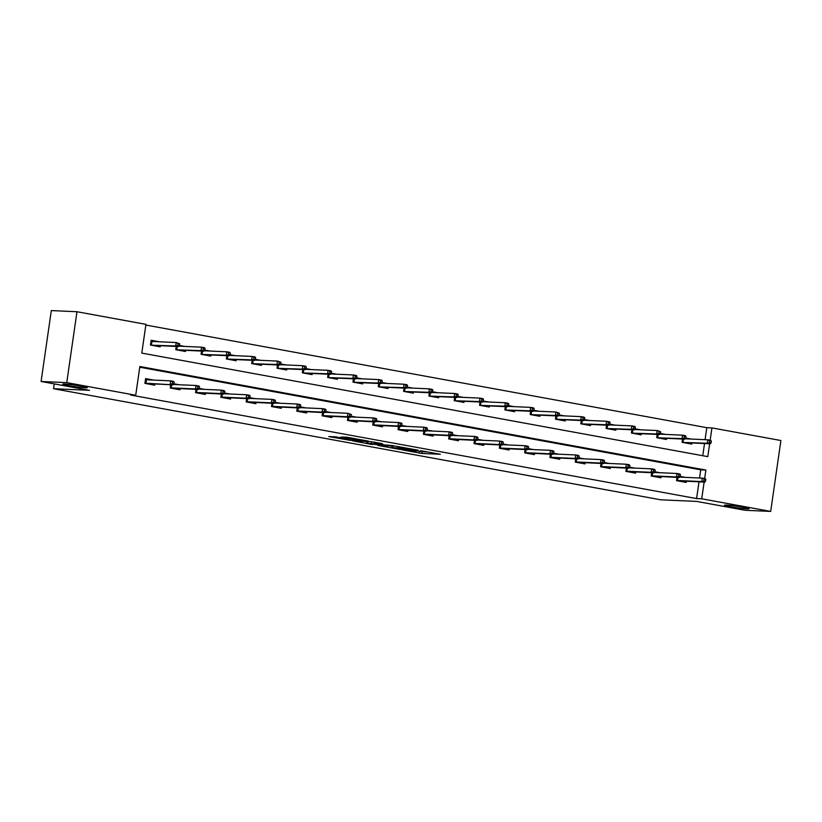 <?xml version="1.0" encoding="UTF-8"?>
<svg xmlns="http://www.w3.org/2000/svg" width="822" height="822" viewBox="0 0 822 822"><rect width="100%" height="100%" fill="white"/><g stroke="black" fill="none" stroke-linecap="round" stroke-linejoin="round"><path stroke-width="1.23" d="M401.968 449.85L421.902 453.456L440.325 454.258L420.7 450.703L426.104 451.997L411.339 450.281L415.809 451.638L401.968 449.85M85.406 387.82A12.412 0.76 -171.8 0 0 87.307 387.686A12.412 0.76 -171.8 0 0 78.491 385.682A12.412 0.76 -171.8 0 0 64.63 384.018A12.412 0.76 -171.8 0 0 62.729 384.141A12.412 0.76 -171.8 0 0 71.555 386.155A12.412 0.76 -171.8 0 0 85.406 387.82M747.147 508.88A12.412 0.76 -171.8 0 0 749.048 508.756A12.412 0.76 -171.8 0 0 740.232 506.742A12.412 0.76 -171.8 0 0 726.381 505.088A12.412 0.76 -171.8 0 0 724.48 505.211A12.412 0.76 -171.8 0 0 733.296 507.215A12.412 0.76 -171.8 0 0 747.147 508.88M335.849 436.872L328.749 436.554L350.141 440.335L368.564 441.126L346.288 437.129L340.74 437.099L363.725 440.551L351.015 440.068L335.849 436.872M705.071 439.678L706.807 427.676L711.934 427.902L780.9 440.52L770.687 511.418L745.03 510.267L696.676 501.42L660.765 499.807L53.543 388.714L89.454 390.327L41.1 381.48L66.746 382.631L76.97 311.733L145.936 324.351L141.795 353.09L707.793 456.642L709.653 443.757M770.687 511.418L701.721 498.8L704.125 482.082M704.639 478.558L705.862 470.061L139.853 366.509L135.712 395.248L130.585 395.022L696.583 498.574L701.721 498.8M135.712 395.248L66.746 382.631M377.699 445.37L399.687 449.398L418.1 450.189L395.834 446.192L377.699 445.37M372.315 444.527L352.638 440.859L371.061 441.661L382.579 443.695L374.647 443.397L380.863 444.599L393.553 445.678L372.356 444.24M54.242 383.884L53.543 388.714M696.583 498.574L698.998 481.846M699.553 478.003L700.734 469.824L139.761 367.198M685.517 477.366L680.236 476.4M686.421 481.281L686.257 482.422L676.516 480.644L676.989 477.366M660.2 472.742L654.918 471.777M661.104 476.657L660.939 477.788L651.209 476.01L651.682 472.742M634.882 468.108L629.601 467.143M635.796 472.023L635.632 473.164L625.891 471.376L626.364 468.108M609.564 463.474L604.293 462.509M610.479 467.389L610.314 468.53L600.574 466.752L601.046 463.474M584.257 458.84L578.976 457.875M585.161 462.755L584.997 463.896L575.266 462.118L575.739 458.84L575.308 462.128M558.939 454.217L553.658 453.251M559.854 458.131L559.69 459.262L549.949 457.484L550.463 454.217M550.421 454.217L549.949 457.484M533.622 449.583L528.351 448.617M534.536 453.497L534.372 454.638L524.631 452.85L525.104 449.583M508.315 444.949L503.033 443.983M509.219 448.863L509.054 450.004L499.324 448.226L499.797 444.949M482.997 440.315L477.716 439.349M483.911 444.24L483.747 445.37L474.006 443.592L474.479 440.315L474.047 443.603M457.679 435.691L452.408 434.725M458.594 439.606L458.429 440.746L448.689 438.958L449.202 435.691M449.161 435.691L448.689 438.958M432.372 431.057L427.091 430.091M433.276 434.972L433.112 436.112L423.381 434.324L423.854 431.057M407.054 426.423L401.773 425.457M407.959 430.338L407.804 431.478L398.064 429.701L398.536 426.423M381.737 421.799L376.466 420.833M382.651 425.714L382.487 426.844L372.746 425.066L373.219 421.789L372.787 425.077M356.429 417.165L351.148 416.199M357.334 421.08L357.169 422.22L347.439 420.432L347.901 417.165M331.112 412.531L325.831 411.565M332.016 416.446L331.852 417.586L322.121 415.798L322.594 412.531M305.794 407.897L300.523 406.931M306.709 411.812L306.544 412.952L296.804 411.175L297.276 407.897M280.487 403.273L275.206 402.307M281.391 407.188L281.227 408.318L271.496 406.541L272.01 403.273M271.959 403.263L271.496 406.541M255.169 398.639L249.888 397.673M256.074 402.554L255.909 403.694L246.179 401.907L246.651 398.639M229.852 394.005L224.581 393.039M230.766 397.92L230.602 399.06L220.861 397.283L221.334 394.005M204.544 389.371L199.263 388.405M205.449 393.286L205.284 394.426L195.544 392.649L196.016 389.371M179.227 384.747L173.945 383.782M180.131 388.662L179.967 389.792L170.236 388.015L170.75 384.747M170.709 384.747L170.236 388.015M153.909 380.113L145.607 378.593L144.919 383.381L154.659 385.169L154.824 384.028M706.807 427.676L145.833 325.039M702.759 455.727L704.516 443.531M691.035 439.051L685.754 438.085M691.939 442.966L691.775 444.096L682.044 442.318L682.517 439.04M665.717 434.417L660.446 433.451M666.632 438.332L666.467 439.472L656.727 437.684L657.199 434.417M640.41 429.783L635.129 428.817M641.314 433.697L641.15 434.838L631.419 433.05L631.882 429.783M615.092 425.149L609.811 424.183M615.997 429.063L615.832 430.204L606.102 428.426L606.615 425.149M606.574 425.149L606.102 428.426M589.775 420.525L584.504 419.559M590.689 424.44L590.525 425.57L580.784 423.792L581.257 420.515M564.467 415.891L559.186 414.925M565.372 419.806L565.207 420.946L555.477 419.158L555.939 415.891M539.15 411.257L533.868 410.291M540.054 415.172L539.89 416.312L530.159 414.535L530.632 411.257L530.2 414.535M513.832 406.623L508.561 405.657M514.747 410.538L514.582 411.678L504.842 409.901L505.355 406.623M505.314 406.623L504.842 409.901M488.525 401.999L483.244 401.033M489.429 405.914L489.265 407.044L479.524 405.267L479.997 401.999M463.207 397.365L457.926 396.399M464.111 401.28L463.947 402.42L454.217 400.633L454.689 397.365M437.89 392.731L432.619 391.765M438.804 396.646L438.64 397.786L428.899 396.009L429.372 392.731L428.94 396.009M412.572 388.097L407.301 387.131M413.487 392.012L413.322 393.152L403.581 391.375L404.054 388.097M387.265 383.473L381.983 382.507M388.169 387.388L388.005 388.518L378.274 386.741L378.747 383.473M361.947 378.839L356.666 377.873M362.862 382.754L362.697 383.895L352.957 382.107L353.429 378.839M336.63 374.205L331.358 373.239M337.544 378.12L337.38 379.261L327.639 377.483L328.112 374.205M311.322 369.571L306.041 368.616M312.226 373.496L312.062 374.627L302.332 372.849L302.804 369.571M286.005 364.947L280.723 363.982M286.919 368.862L286.755 370.003L277.014 368.215L277.487 364.947M260.687 360.313L255.416 359.348M261.601 364.228L261.437 365.369L251.696 363.581L252.169 360.313M235.38 355.679L230.098 354.714M236.284 359.594L236.12 360.735L226.389 358.957L226.903 355.679M226.862 355.679L226.389 358.957M210.062 351.056L204.781 350.09M210.966 354.97L210.812 356.101L201.071 354.323L201.544 351.045M184.745 346.422L179.473 345.456M185.659 350.336L185.495 351.477L175.754 349.689L176.227 346.422M159.437 341.788L151.135 340.267L150.447 345.055L160.177 346.843L160.341 345.702M41.1 381.48L51.313 310.582L76.97 311.733M710.157 440.232L711.934 427.902M700.734 469.824L705.862 470.061M426.145 451.72L427.06 451.761M390.953 445.966L391.847 446.13M396.738 448.802L414.678 449.737L403.438 448.082L391.621 447.651L396.738 448.802M366.756 441.548L366.18 441.435M367.311 443.037L380.329 444.764L367.311 443.037L367.537 441.496M688.168 443.438L688.261 442.791M685.61 438.445L688.178 438.917M682.085 442.328L682.558 439.051M711.04 442.955L711.307 441.044L709.684 440.746L709.417 442.657L711.04 442.955L710.239 443.788L707.321 443.253L707.814 439.801L685.281 438.784M683.493 439.092L683.051 442.154L686.031 443.048M709.417 442.657L707.321 443.253L682.579 442.411M710.239 443.788L685.98 442.688M709.684 440.746L707.814 439.801L710.742 440.335L711.307 441.044M682.743 481.117L682.65 481.764M682.661 477.243L681.233 477.181M676.568 480.654L677.04 477.366M681.161 477.171L680.082 476.77M703.889 480.983L705.512 481.281L705.79 479.37L704.166 479.072L703.889 480.983L701.793 481.579L704.721 482.113L677.051 480.736M677.975 477.418L677.534 480.48L701.793 481.579L702.296 478.127L679.753 477.109M704.166 479.072L702.296 478.127L705.214 478.661L705.79 479.37M704.721 482.113L705.512 481.281M662.861 438.804L662.953 438.167M660.292 433.811L662.871 434.283M656.768 437.694L657.24 434.417M685.723 438.332L686 436.41L684.377 436.112L684.099 438.034L685.723 438.332L684.921 439.154L682.003 438.619L682.507 435.167L659.963 434.16M658.186 434.458L657.744 437.53L660.713 438.414M684.099 438.034L682.003 438.619L657.261 437.787M684.921 439.154L660.662 438.064M684.377 436.112L682.507 435.167L685.425 435.701L686 436.41M637.543 434.18L637.636 433.533M634.974 429.187L637.553 429.659M631.46 433.06L631.933 429.783M660.405 433.697L660.683 431.776L659.059 431.488L658.782 433.4L660.405 433.697L659.614 434.519L656.696 433.985L657.189 430.543L634.646 429.526M632.868 429.824L632.426 432.896L635.396 433.78M658.782 433.4L656.696 433.985L631.943 433.153M659.614 434.519L635.344 433.43M659.059 431.488L657.189 430.543L660.683 431.776M657.425 476.493L657.333 477.13M657.343 472.609L655.915 472.547M651.25 476.02L651.723 472.742M655.843 472.547L654.774 472.136M678.571 476.359L680.195 476.647L680.472 474.736L678.849 474.438L678.571 476.359L676.485 476.945L679.404 477.479L651.743 476.113M652.658 472.784L652.216 475.856L676.485 476.945L676.979 473.493L654.446 472.475M678.849 474.438L676.979 473.493L679.897 474.027L680.472 474.736M679.404 477.479L680.195 476.647M632.108 471.859L632.015 472.496M632.036 467.975L630.597 467.913M625.932 471.386L626.405 468.108M630.525 467.913L629.457 467.513M653.264 471.725L654.887 472.023L655.165 470.102L653.541 469.804L653.264 471.725L651.168 472.311L654.086 472.845L626.426 471.479M627.35 468.15L626.898 471.222L651.168 472.311L651.661 468.859L629.128 467.852M653.541 469.804L651.661 468.859L654.589 469.393L655.165 470.102M654.086 472.845L654.887 472.023M612.226 429.546L612.318 428.899M609.667 424.553L612.236 425.025M635.087 429.063L635.365 427.152L633.741 426.854L633.474 428.765L635.087 429.063L634.296 429.885L631.378 429.351L631.871 425.909L609.338 424.892M607.55 425.2L607.109 428.262L610.088 429.156M633.474 428.765L631.378 429.351L606.636 428.519M634.296 429.885L610.037 428.796M633.741 426.854L631.871 425.909L634.789 426.443L635.365 427.152M586.918 424.912L587.011 424.275M584.35 419.919L586.929 420.391M580.825 423.803L581.298 420.525M609.78 424.429L610.058 422.518L608.434 422.22L608.157 424.142L609.78 424.429L608.979 425.262L606.061 424.727L606.564 421.275L584.021 420.258M582.243 420.566L581.801 423.628L584.771 424.522M608.157 424.142L606.061 424.727L581.318 423.885M608.979 425.262L584.719 424.162M608.434 422.22L606.564 421.275L609.482 421.809L610.058 422.518M561.601 420.278L561.693 419.641M559.032 415.285L561.611 415.757M555.518 419.169L555.991 415.891M584.463 419.806L584.74 417.884L583.117 417.586L582.839 419.508L584.463 419.806L583.671 420.628L580.743 420.093L581.246 416.641L558.703 415.634M556.926 415.932L556.484 419.004L559.453 419.888M582.839 419.508L580.743 420.093L556.001 419.261M583.671 420.628L559.402 419.539M583.117 417.586L581.246 416.641L584.165 417.175L584.74 417.884M606.8 467.225L606.708 467.872M606.718 463.351L605.28 463.279M600.625 466.752L601.098 463.474M605.218 463.279L604.139 462.878M627.946 467.091L629.57 467.389L629.847 465.478L628.224 465.18L627.946 467.091L625.85 467.677L628.779 468.211L601.108 466.845M602.033 463.516L601.591 466.588L625.85 467.677L626.354 464.235L603.81 463.218M628.224 465.18L626.354 464.235L629.272 464.769L629.847 465.478M628.779 468.211L629.57 467.389M581.483 462.591L581.39 463.238M581.401 458.717L579.972 458.655M579.9 458.645L578.832 458.244M602.629 462.457L604.252 462.755L604.53 460.844L602.906 460.546L602.629 462.457L600.543 463.053L603.461 463.587L575.801 462.211M576.715 458.892L576.273 461.954L600.543 463.053L601.036 459.601L578.503 458.584M602.906 460.546L601.036 459.601L603.954 460.135L604.53 460.844M603.461 463.587L604.252 462.755M556.165 457.967L556.073 458.604M556.093 454.083L554.655 454.021M554.583 454.021L553.514 453.61M577.321 457.833L578.945 458.131L579.222 456.21L577.599 455.912L577.321 457.833L575.225 458.419L578.143 458.953L550.483 457.587M551.398 454.258L550.956 457.33L575.225 458.419L575.719 454.967L553.185 453.95M577.599 455.912L575.719 454.967L578.647 455.501L579.222 456.21M578.143 458.953L578.945 458.131M536.283 415.655L536.376 415.007M533.725 410.661L536.293 411.134M559.145 415.172L559.422 413.25L557.799 412.963L557.532 414.874L559.145 415.172L558.354 415.994L555.436 415.459L555.929 412.017L533.396 411M531.608 411.298L531.166 414.37L534.146 415.254M557.532 414.874L555.436 415.459L530.693 414.627M558.354 415.994L534.095 414.905M557.799 412.963L555.929 412.017L559.422 413.25M530.858 453.333L530.765 453.97M530.776 449.449L529.337 449.387M524.683 452.86L525.145 449.583M529.265 449.387L528.197 448.987M552.004 453.199L553.627 453.497L553.905 451.576L552.281 451.278L552.004 453.199L549.908 453.785L552.836 454.319L525.166 452.953M526.09 449.624L525.648 452.696L549.908 453.785L550.411 450.333L527.868 449.326M552.281 451.278L550.411 450.333L553.329 450.867L553.905 451.576M552.836 454.319L553.627 453.497M510.976 411.021L511.068 410.373M508.407 406.027L510.986 406.5M533.838 410.538L534.115 408.626L532.492 408.329L532.214 410.24L533.838 410.538L533.036 411.37L530.118 410.836L530.611 407.383L508.078 406.366M506.301 406.674L505.859 409.736L508.828 410.63M532.214 410.24L530.118 410.836L505.376 409.993M533.036 411.37L508.777 410.27M532.492 408.329L530.611 407.383L533.54 407.918L534.115 408.626M505.54 448.699L505.448 449.346M505.458 444.825L504.03 444.753M499.365 448.226L499.838 444.949M503.958 444.753L502.889 444.353M526.686 448.565L528.31 448.863L528.587 446.952L526.964 446.654L526.686 448.565L524.6 449.151L527.519 449.685L499.858 448.319M500.773 444.99L500.331 448.062L524.6 449.151L525.094 445.709L502.561 444.692M526.964 446.654L525.094 445.709L528.012 446.243L528.587 446.952M527.519 449.685L528.31 448.863M485.658 406.387L485.751 405.749M483.089 401.393L485.668 401.866M479.575 405.277L480.048 401.999M508.52 405.914L508.797 403.992L507.174 403.694L506.897 405.616L508.52 405.914L507.729 406.736L504.8 406.202L505.304 402.749L482.761 401.732M480.983 402.04L480.541 405.112L483.511 405.996M506.897 405.616L504.8 406.202L480.058 405.369M507.729 406.736L483.459 405.647M507.174 403.694L505.304 402.749L508.222 403.283L508.797 403.992M480.223 444.065L480.13 444.712M480.14 440.191L478.712 440.13M478.64 440.119L477.572 439.719M501.379 443.931L503.002 444.229L503.27 442.318L501.656 442.02L501.379 443.931L499.283 444.527L502.201 445.062L474.541 443.685M475.455 440.366L475.013 443.428L499.283 444.527L499.776 441.075L477.243 440.058M501.656 442.02L499.776 441.075L502.704 441.609L503.27 442.318M502.201 445.062L503.002 444.229M460.341 401.753L460.433 401.115M457.782 396.769L460.351 397.232M454.258 400.643L454.73 397.365M483.202 401.28L483.48 399.358L481.856 399.06L481.579 400.982L483.202 401.28L482.411 402.102L479.493 401.568L479.986 398.115L457.453 397.108M455.665 397.406L455.224 400.478L458.203 401.362M481.579 400.982L479.493 401.568L454.751 400.735M482.411 402.102L458.142 401.013M481.856 399.06L479.986 398.115L482.904 398.649L483.48 399.358M454.915 439.441L454.823 440.078M454.833 435.557L453.395 435.496M453.323 435.496L452.254 435.085M476.061 439.308L477.685 439.606L477.962 437.684L476.339 437.386L476.061 439.308L473.965 439.893L476.894 440.428L449.223 439.061M450.148 435.732L449.706 438.804L473.965 439.893L474.469 436.441L451.925 435.434M476.339 437.386L474.469 436.441L477.387 436.975L477.962 437.684M476.894 440.428L477.685 439.606M435.023 397.129L435.126 396.481M432.464 392.135L435.043 392.608M457.895 396.646L458.173 394.735L456.549 394.437L456.272 396.348L457.895 396.646L457.094 397.468L454.176 396.934L454.669 393.491L432.136 392.474M430.358 392.772L429.916 395.844L432.886 396.738M456.272 396.348L454.176 396.934L429.433 396.101M457.094 397.468L432.834 396.379M456.549 394.437L454.669 393.491L457.597 394.026L458.173 394.735M429.598 434.807L429.505 435.455M429.516 430.934L428.087 430.862M423.422 434.335L423.895 431.057M428.015 430.862L426.937 430.461M450.744 434.674L452.367 434.972L452.645 433.05L451.021 432.752L450.744 434.674L448.658 435.259L451.576 435.794L423.916 434.427M424.83 431.098L424.388 434.17L448.658 435.259L449.151 431.817L426.618 430.8M451.021 432.752L449.151 431.817L452.069 432.351L452.645 433.05M451.576 435.794L452.367 434.972M409.716 392.495L409.808 391.847M407.147 387.501L409.726 387.974M403.633 391.385L404.105 388.107M432.578 392.012L432.855 390.101L431.231 389.803L430.954 391.714L432.578 392.012L431.786 392.844L428.858 392.31L429.361 388.857L406.818 387.84M405.041 388.148L404.599 391.21L407.568 392.104M430.954 391.714L428.858 392.31L404.116 391.467M431.786 392.844L407.517 391.745M431.231 389.803L429.361 388.857L432.28 389.392L432.855 390.101M404.28 430.173L404.188 430.82M404.198 426.299L402.77 426.228M398.105 429.701L398.578 426.423M402.698 426.228L401.629 425.827M425.436 430.04L427.06 430.338L427.327 428.426L425.714 428.128L425.436 430.04L423.34 430.625L426.258 431.16L398.598 429.793M399.513 426.464L399.071 429.536L423.34 430.625L423.833 427.183L401.3 426.166M425.714 428.128L423.833 427.183L426.762 427.717L427.327 428.426M426.258 431.16L427.06 430.338M384.398 387.861L384.49 387.224M381.84 382.867L384.408 383.34M378.315 386.751L378.788 383.473M407.26 387.388L407.537 385.467L405.914 385.169L405.636 387.09L407.26 387.388L406.469 388.21L403.551 387.676L404.044 384.223L381.511 383.206M379.723 383.514L379.281 386.587L382.261 387.47M405.636 387.09L403.551 387.676L378.808 386.843M406.469 388.21L382.199 387.121M405.914 385.169L404.044 384.223L406.962 384.758L407.537 385.467M378.973 425.539L378.88 426.186M378.891 421.665L377.452 421.604M377.38 421.594L376.312 421.193M400.119 425.416L401.742 425.704L402.02 423.792L400.396 423.494L400.119 425.416L398.023 426.002L400.941 426.536L373.28 425.159M374.205 421.84L373.763 424.902L398.023 426.002L398.526 422.549L375.983 421.532M400.396 423.494L398.526 422.549L401.444 423.083L402.02 423.792M400.941 426.536L401.742 425.704M359.08 383.227L359.173 382.59M356.522 378.243L359.101 378.706M352.998 382.117L353.47 378.839M381.953 382.754L382.23 380.833L380.607 380.535L380.329 382.456L381.953 382.754L381.151 383.576L378.233 383.042L378.726 379.589L356.193 378.582M354.416 378.88L353.963 381.953L356.943 382.836M380.329 382.456L378.233 383.042L353.491 382.209M381.151 383.576L356.892 382.487M380.607 380.535L378.726 379.589L381.655 380.124L382.23 380.833M353.655 420.915L353.563 421.552M353.573 417.031L352.145 416.97M347.48 420.443L347.953 417.165M352.073 416.97L350.994 416.559M374.801 420.782L376.425 421.08L376.702 419.158L375.079 418.86L374.801 420.782L372.715 421.367L375.633 421.902L347.963 420.535M348.888 417.206L348.446 420.278L372.715 421.367L373.209 417.915L350.665 416.908M375.079 418.86L373.209 417.915L376.127 418.449L376.702 419.158M375.633 421.902L376.425 421.08M333.773 378.603L333.866 377.956M331.204 373.609L333.783 374.082M327.69 377.483L328.163 374.205M356.635 378.12L356.912 376.209L355.289 375.911L355.012 377.822L356.635 378.12L355.844 378.942L352.915 378.408L353.419 374.966L330.876 373.948M329.098 374.246L328.656 377.319L331.626 378.212M355.012 377.822L352.915 378.408L328.173 377.575M355.844 378.942L331.574 377.853M355.289 375.911L353.419 374.966L356.337 375.5L356.912 376.209M328.338 416.281L328.245 416.929M328.255 412.408L326.827 412.336M322.162 415.809L322.635 412.531M326.755 412.336L325.687 411.935M349.494 416.148L351.117 416.446L351.384 414.524L349.761 414.237L349.494 416.148L347.398 416.733L350.316 417.268L322.656 415.901M323.57 412.572L323.128 415.644L347.398 416.733L347.891 413.291L325.358 412.274M349.761 414.237L347.891 413.291L351.384 414.524M350.316 417.268L351.117 416.446M308.456 373.969L308.548 373.322M305.897 368.975L308.466 369.448M302.373 372.859L302.845 369.581M331.317 373.486L331.595 371.575L329.971 371.277L329.694 373.188L331.317 373.486L330.526 374.318L327.608 373.784L328.101 370.332L305.568 369.314M303.78 369.623L303.339 372.685L306.308 373.578M329.694 373.188L327.608 373.784L302.866 372.941M330.526 374.318L306.257 373.219M329.971 371.277L328.101 370.332L331.019 370.866L331.595 371.575M303.03 411.647L302.938 412.295M302.948 407.774L301.51 407.712M296.845 411.185L297.317 407.897M301.438 407.702L300.369 407.301M324.176 411.514L325.8 411.812L326.077 409.901L324.454 409.603L324.176 411.514L322.08 412.11L324.998 412.644L297.338 411.267M298.263 407.948L297.821 411.01L322.08 412.11L322.584 408.657L300.04 407.64M324.454 409.603L322.584 408.657L325.502 409.192L326.077 409.901M324.998 412.644L325.8 411.812M283.138 369.335L283.23 368.698M280.579 364.341L283.148 364.814M277.055 368.225L277.528 364.947M306.01 368.862L306.277 366.941L304.664 366.643L304.387 368.564L306.01 368.862L305.209 369.684L302.291 369.15L302.784 365.698L280.251 364.691M278.463 364.989L278.021 368.061L281.001 368.944M304.387 368.564L302.291 369.15L277.548 368.318M305.209 369.684L280.949 368.595M304.664 366.643L302.784 365.698L305.712 366.232L306.277 366.941M277.713 407.024L277.62 407.661M277.63 403.14L276.202 403.078M276.13 403.078L275.051 402.667M298.859 406.89L300.482 407.178L300.76 405.267L299.136 404.969L298.859 406.89L296.763 407.476L299.691 408.01L272.02 406.643M272.945 403.314L272.503 406.387L296.763 407.476L297.266 404.023L274.723 403.006M299.136 404.969L297.266 404.023L300.184 404.558L300.76 405.267M299.691 408.01L300.482 407.178M257.831 364.711L257.923 364.064M255.262 359.717L257.841 360.19M251.738 363.591L252.21 360.313M280.692 364.228L280.97 362.307L279.346 362.019L279.069 363.93L280.692 364.228L279.901 365.05L276.973 364.516L277.476 361.074L254.933 360.057M253.155 360.355L252.714 363.427L255.683 364.31M279.069 363.93L276.973 364.516L252.231 363.684M279.901 365.05L255.632 363.961M279.346 362.019L277.476 361.074L280.97 362.307M252.395 402.39L252.303 403.027M252.313 398.506L250.885 398.444M246.22 401.917L246.692 398.639M250.813 398.444L249.744 398.043M273.551 402.256L275.165 402.554L275.442 400.633L273.818 400.335L273.551 402.256L271.455 402.842L274.373 403.376L246.713 402.009M247.628 398.68L247.186 401.753L271.455 402.842L271.948 399.389L249.415 398.382M273.818 400.335L271.948 399.389L274.867 399.924L275.442 400.633M274.373 403.376L275.165 402.554M232.513 360.077L232.605 359.43M229.944 355.083L232.523 355.556M255.375 359.594L255.652 357.683L254.029 357.385L253.751 359.296L255.375 359.594L254.584 360.416L251.666 359.882L252.159 356.44L229.626 355.423M227.838 355.721L227.396 358.793L230.365 359.687M253.751 359.296L251.666 359.882L226.923 359.05M254.584 360.416L230.314 359.327M254.029 357.385L252.159 356.44L255.077 356.974L255.652 357.683M227.088 397.756L226.995 398.403M227.006 393.882L225.567 393.81M220.902 397.283L221.375 394.005M225.495 393.81L224.427 393.409M248.234 397.622L249.857 397.92L250.135 396.009L248.511 395.711L248.234 397.622L246.138 398.208L249.056 398.742L221.395 397.375M222.32 394.046L221.878 397.118L246.138 398.208L246.631 394.766L224.098 393.748M248.511 395.711L246.631 394.766L249.559 395.3L250.135 396.009M249.056 398.742L249.857 397.92M207.195 355.443L207.288 354.796M204.637 350.449L207.206 350.922M201.113 354.333L201.585 351.056M230.068 354.96L230.335 353.049L228.722 352.751L228.444 354.672L230.068 354.96L229.266 355.792L226.348 355.258L226.841 351.806L204.308 350.788M202.52 351.097L202.078 354.159L205.058 355.053M228.444 354.672L226.348 355.258L201.606 354.416M229.266 355.792L205.007 354.693M228.722 352.751L226.841 351.806L229.77 352.34L230.335 353.049M201.77 393.122L201.678 393.769M201.688 389.248L200.26 389.186M195.595 392.659L196.068 389.371M200.188 389.176L199.109 388.775M222.916 392.988L224.54 393.286L224.817 391.375L223.194 391.077L222.916 392.988L220.82 393.584L223.748 394.118L196.078 392.741M197.003 389.423L196.561 392.484L220.82 393.584L221.324 390.131L198.78 389.114M223.194 391.077L221.324 390.131L224.242 390.666L224.817 391.375M223.748 394.118L224.54 393.286M181.888 350.809L181.981 350.172M179.319 345.815L181.898 346.288M175.795 349.699L176.268 346.422M204.75 350.336L205.027 348.415L203.404 348.117L203.126 350.038L204.75 350.336L203.959 351.158L201.03 350.624L201.534 347.172L178.99 346.165M177.213 346.463L176.771 349.535L179.741 350.419M203.126 350.038L201.03 350.624L176.288 349.792M203.959 351.158L179.689 350.069M203.404 348.117L201.534 347.172L204.452 347.706L205.027 348.415M176.453 388.498L176.36 389.135M176.37 384.614L174.942 384.552M174.87 384.552L173.802 384.141M197.599 388.364L199.222 388.662L199.499 386.741L197.876 386.443L197.599 388.364L195.513 388.95L198.431 389.484L170.77 388.118M171.685 384.788L171.243 387.861L195.513 388.95L196.006 385.497L173.473 384.48M197.876 386.443L196.006 385.497L198.924 386.032L199.499 386.741M198.431 389.484L199.222 388.662M156.57 346.185L156.663 345.538M151.073 340.657L156.581 341.664M150.488 345.065L151.125 340.657L151.947 341.449L151.454 344.901L154.423 345.785M179.432 345.702L179.71 343.781L178.086 343.493L177.809 345.404L179.432 345.702L178.641 346.524L175.723 345.99L176.216 342.548L151.947 341.449M177.809 345.404L175.723 345.99L150.981 345.158M178.641 346.524L154.372 345.435M178.086 343.493L176.216 342.548L179.71 343.781M151.145 383.864L151.053 384.501M151.063 379.98L149.625 379.918M144.96 383.391L145.556 378.973M149.553 379.918L145.597 378.983L146.429 379.774L145.936 383.227L173.113 384.85L145.453 383.484M172.291 383.73L173.915 384.028L174.192 382.107L172.569 381.809L172.291 383.73L170.195 384.316L170.688 380.863L146.429 379.774M172.569 381.809L170.688 380.863L173.617 381.398L174.192 382.107M173.113 384.85L173.915 384.028M422.128 451.874L421.902 453.456M419.528 451.566L419.302 453.128M403.52 447.456L403.438 448.082M392.782 446.048L392.556 447.589M375.099 442.257L374.935 443.377M374.318 442.113L374.113 443.561M371.729 441.712L371.513 443.222M354.508 438.486L354.426 439.04M351.518 437.941L351.374 438.907M348.939 437.468L348.775 438.568M391.858 446.007L391.621 447.651M374.822 442.205L374.647 443.397M366.766 441.465L366.53 443.089M341.798 437.962L341.716 438.558"/></g></svg>
